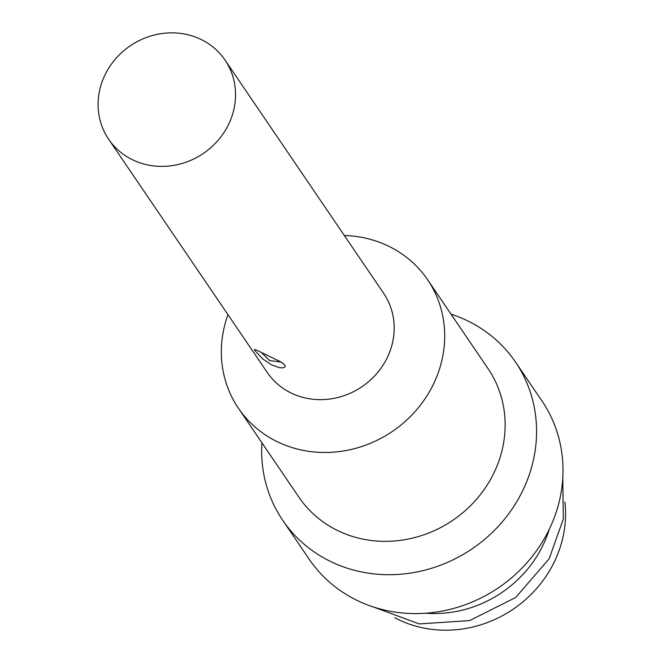 <?xml version="1.0" encoding="UTF-8"?>
<svg xmlns="http://www.w3.org/2000/svg" width="663" height="663" viewBox="0 0 663 663"><rect width="100%" height="100%" fill="white"/><g stroke="black" fill="none" stroke-linecap="round" stroke-linejoin="round"><path stroke-width="0.99" d="M261.91 442.785A140.738 130.081 -34.2 0 0 282.736 520.322A140.738 130.081 -34.2 0 0 518.599 498.526A140.738 130.081 145.8 0 0 515.491 362.031A140.738 130.081 145.8 0 0 451.022 314.163M282.736 520.322L309.173 559.199A140.738 130.081 -34.2 0 0 545.036 537.403A140.738 130.081 145.8 0 0 541.928 400.908L515.491 362.031M425.779 613.225A114.351 105.69 -34.2 0 0 539.632 551.641A114.351 105.69 145.8 0 0 549.32 529.198M394.767 617.725A114.351 105.69 -34.2 0 0 550.961 568.307A114.351 105.69 145.8 0 0 564.901 502.015M427.569 279.678L488.001 368.537A114.351 105.69 145.8 0 1 490.529 479.448A114.351 105.69 -34.2 0 1 298.889 497.159L238.456 408.292A114.351 105.69 -34.2 0 0 430.096 390.582A114.351 105.69 145.8 0 0 427.569 279.678A114.351 105.69 145.8 0 0 344.346 235.522M227.973 314.676A114.351 105.69 -34.2 0 0 238.456 408.292M225.006 60.043L383.645 293.303A70.369 65.04 145.8 0 1 385.203 361.559A70.369 65.04 -34.2 0 1 267.264 372.457L108.624 139.197A70.369 65.04 -34.2 0 0 226.555 128.299A70.369 65.04 145.8 0 0 225.006 60.043A70.369 65.04 145.8 0 0 107.074 70.941A70.369 65.04 -34.2 0 0 108.624 139.197M254.957 350.777L254.435 349.534L255.885 349.807L279.753 361.352L284.087 364.252L285.198 365.893L285.09 366.805L282.894 367.874L279.778 367.774L271.482 364.857L262.904 359.023L254.957 350.777M562.779 478.056L563.301 519.096L549.179 558.743L515.657 597.512L469.661 620.593L419.265 623.933L373.269 606.943M261.545 352.6L269.626 360.606L280.913 361.998"/></g></svg>
